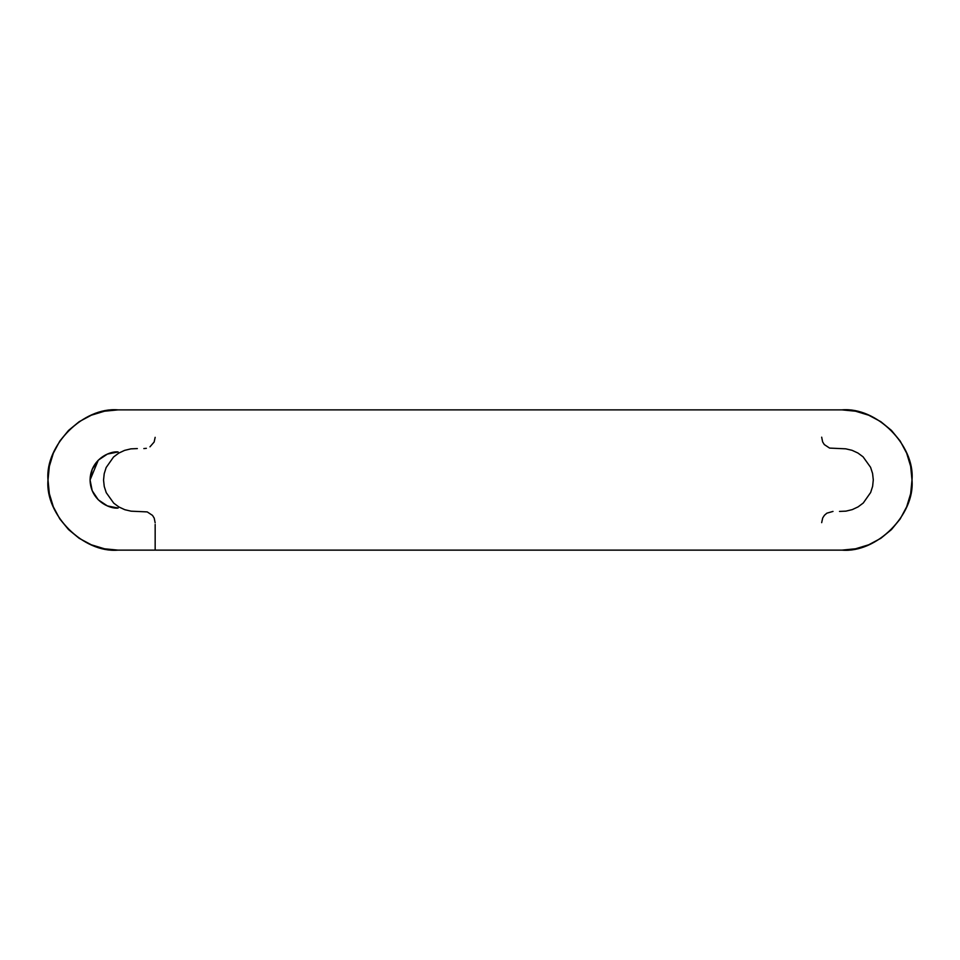 <?xml version="1.0" encoding="UTF-8"?>
<svg xmlns="http://www.w3.org/2000/svg" width="960" height="960" viewBox="0 0 960 960"><rect width="100%" height="100%" fill="white"/><g stroke="black" fill="none" stroke-linecap="round" stroke-linejoin="round"><path stroke-width="1.44" d="M155.16 437.34L154.14 442.032L149.952 446.832M146.364 448.32L143.832 448.584M137.34 448.584L130.884 448.86L124.584 450.384L118.74 453.12L113.556 456.996L106.164 467.52L104.208 473.688L103.548 480.108L104.256 486.54L106.26 492.696L113.736 503.16L118.932 506.988L124.8 509.7L131.112 511.176L147.228 511.908L152.52 515.412L154.212 518.124L155.16 522.816M155.16 524.424L155.16 550.128L821.676 550.128L118.128 550.128L155.16 550.128L118.128 550.128L104.496 548.796M821.676 409.872L155.16 409.872L841.872 409.872L821.676 409.872L841.872 409.872L855.504 411.204M821.676 522.66L822.696 517.968L824.436 515.268L826.872 513.168L833.004 511.416M839.496 511.416L845.952 511.14L852.252 509.616L858.084 506.88L863.268 503.004L870.66 492.48L872.628 486.312L873.288 479.892L872.58 473.46L870.576 467.304L863.088 456.84L857.904 453.012L852.024 450.3L845.724 448.824L829.608 448.092L824.316 444.588L822.624 441.876L821.676 437.184M155.16 409.872L118.128 409.872L155.16 409.872L118.128 409.872L104.448 411.216L91.296 415.212L79.164 421.692L68.544 430.416L59.82 441.036L53.34 453.168L49.344 466.32L48 480L49.344 493.68L53.34 506.832L59.82 518.964L68.544 529.584L79.164 538.308L91.296 544.788L104.448 548.784M821.676 550.128L841.872 550.128L821.676 550.128L841.872 550.128L855.552 548.784L868.704 544.788L880.836 538.308L891.456 529.584L900.18 518.964L906.66 506.832L910.656 493.68L912 480L910.656 466.32L906.66 453.168L900.18 441.036L891.456 430.416L880.836 421.692L868.704 415.212L855.552 411.216M118.128 508.056L107.4 505.92L98.292 499.836L92.208 490.74L90.072 480L92.208 469.26L98.292 460.164L107.4 454.08L118.128 451.944C109.92 450.816 90.456 459.24 90.072 480C90.456 500.76 109.92 509.184 118.128 508.056L107.4 505.92L118.128 508.056M104.448 411.216L118.116 409.872C83.436 406.74 44.868 445.308 48 480C44.868 514.692 83.436 553.26 118.128 550.128M841.872 409.872C876.564 406.74 915.132 445.308 912 480C915.132 514.692 876.564 553.26 841.872 550.128L855.552 548.784M107.352 505.896L98.292 499.836M98.292 499.824L92.208 490.74M92.196 490.692L90.072 480M90.072 479.964L98.292 460.164M98.328 460.14L107.352 454.104"/></g></svg>
